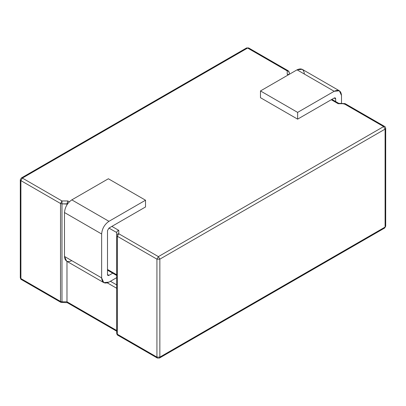 <?xml version="1.0" encoding="UTF-8"?>
<svg xmlns="http://www.w3.org/2000/svg" width="406" height="406" viewBox="0 0 406 406"><rect width="100%" height="100%" fill="white"/><g stroke="black" fill="none" stroke-linecap="round" stroke-linejoin="round"><path stroke-width="0.61" d="M20.904 278.577L60.519 301.45L60.519 203.492L20.904 180.624L20.904 278.577L21.335 279.526L20.3 277.734L20.904 278.577L20.904 180.624L60.519 203.492L61.986 200.96L67.832 200.96L69.314 201.818L67.832 200.96L66.98 204.761L66.98 203.842L61.986 203.842L61.986 301.8L66.98 301.8L116.705 330.509L66.98 301.8L66.98 261.388L66.98 301.8L61.986 301.8L61.986 203.842L67.416 204.096L66.98 203.842L67.832 200.96L61.986 200.96L22.371 178.087L61.986 200.96L61.986 203.842L61.986 200.96L60.519 203.492L61.986 203.842L60.519 203.492L60.519 301.45L20.904 278.577M156.929 259.155L117.314 236.282L117.314 334.234L156.929 357.107L156.929 259.155L158.391 256.622L383.629 126.581L344.014 103.708L338.168 103.708L331.271 99.724L338.168 103.708L344.014 103.708L383.629 126.581L158.391 256.622L118.775 233.749L158.391 256.622L156.929 259.155L159.852 259.155L159.852 357.107L385.096 227.066L385.096 129.113L159.852 259.155L158.391 256.622L159.852 259.155L156.929 259.155L156.929 357.107L117.314 334.234L117.74 335.183L117.314 334.234L117.314 236.282L156.929 259.155M288.27 74.902L287.225 74.298L287.225 70.918L247.609 48.045L22.371 178.087L20.904 180.624L20.3 179.777L20.904 180.624L22.371 178.087L21.335 177.985L22.371 178.087L247.609 48.045L246.574 47.944L248.645 47.944L247.609 48.045L287.225 70.918L288.26 70.817L287.225 70.918C288.473 71.025 289.163 71.588 289.295 72.608L289.295 74.308L289.295 72.608L288.686 71.766L289.295 72.608C289.163 71.588 288.473 71.025 287.225 70.918L287.225 74.298L288.686 74.44L287.225 74.298L288.27 74.902M111.878 226.391L118.775 230.369L118.775 233.749L117.314 236.282L118.775 233.749L118.775 230.369L111.878 226.391M110.417 281.277L116.705 284.91L110.417 281.277M116.705 232.552L108.955 228.081L116.705 232.552C116.837 231.506 117.527 230.775 118.775 230.369C117.527 230.775 116.837 231.506 116.705 232.552L116.705 235.439L116.705 232.552M107.494 269.457L116.705 274.776L107.494 269.457M116.705 288.285L107.301 282.86L116.705 288.285M116.705 333.392L116.705 235.439C116.837 234.419 117.527 233.856 118.775 233.749C117.527 233.856 116.837 234.419 116.705 235.439L117.314 236.282L116.705 235.439L116.705 333.392L117.314 334.234L116.705 333.392C117.05 334.625 117.395 335.224 117.74 335.183L157.355 358.056L156.929 357.107L159.852 357.107L159.852 259.155L385.096 129.113L383.629 126.581L384.665 126.474L383.629 126.581L385.096 129.113L385.7 128.266L385.096 129.113L385.096 227.066L159.852 357.107L156.929 357.107L157.355 358.056L159.426 358.056L159.852 357.107L159.426 358.056L384.665 228.015L385.7 226.223L384.665 228.015L383.629 227.913M338.771 103.357L338.168 103.708L338.66 103.327L345.049 103.606L344.014 103.708L345.049 103.606L384.665 126.474C384.979 126.413 385.319 127.012 385.7 128.266L385.7 226.223L384.665 228.015M67.832 302.292L67.34 302.673L60.951 302.394L60.519 301.45L61.986 301.8L60.519 301.45L60.951 302.394L21.335 279.526C21.021 279.587 20.681 278.988 20.3 277.734L20.3 179.777L21.335 177.985L246.574 47.944L248.645 47.944L288.26 70.817L289.295 72.608M22.371 279.419L21.335 279.526M118.775 335.082L117.74 335.183M61.986 302.292L61.986 301.8L61.986 302.292M67.34 302.673L66.98 301.8L67.229 302.643L116.705 331.21M344.014 104.2L344.014 103.708L344.014 104.2M297.628 119.146L297.628 112.391L260.479 90.944L260.479 97.699L297.628 119.146L260.479 97.699L260.479 90.944L297.628 112.391L334.194 91.284L339.365 90.771L341.507 95.501L341.507 103.327L341.507 95.501C341.045 90.68 338.604 89.274 334.194 91.284L297.045 69.832L334.194 91.284L297.628 112.391L297.628 119.146L334.194 98.039L297.628 119.146M335.66 98.881L335.229 97.932L334.194 98.039L335.66 98.881L334.194 98.039C335.077 97.633 335.564 97.917 335.66 98.881L335.66 101.561L335.66 98.881M108.955 275.369L112.736 273.182L108.955 275.369L107.494 274.522L108.955 275.369C108.072 275.77 107.585 275.486 107.494 274.522L107.92 275.471L108.955 275.369M107.494 230.613L107.494 274.522L107.494 230.613L108.955 228.081L107.494 230.613M145.521 206.969L108.955 228.081L145.521 206.969L145.521 200.214L145.521 206.969M71.806 260.672C67.396 262.682 64.955 261.276 64.493 256.45L64.493 212.541C64.955 207.182 67.396 202.959 71.806 199.874L108.372 178.762L145.521 200.214L108.372 178.762L71.806 199.874L108.955 221.321L145.521 200.214L108.955 221.321L71.806 199.874C67.396 202.959 64.955 207.182 64.493 212.541L101.642 233.988C102.109 228.629 104.545 224.406 108.955 221.321C104.545 224.406 102.109 228.629 101.642 233.988L64.493 212.541L64.493 256.45L101.642 277.902L101.642 233.988L101.642 277.902L64.493 256.45L66.635 261.185L103.784 282.637L101.642 277.902C102.109 282.723 104.545 284.134 108.955 282.124L103.784 282.637M116.705 277.648L108.955 282.124L116.705 277.648M339.365 90.771L302.216 69.319L297.045 69.832L260.479 90.944L297.045 69.832C301.455 67.822 303.891 69.233 304.358 74.054M116.705 275.476L107.494 270.157M331.875 99.379L338.721 103.327"/></g></svg>
